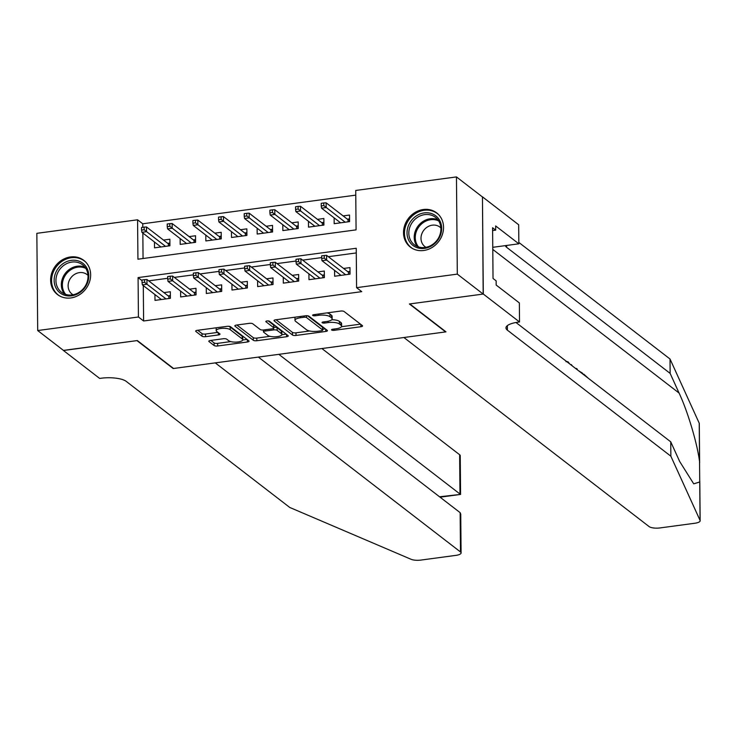 <?xml version="1.0" encoding="UTF-8"?>
<svg xmlns="http://www.w3.org/2000/svg" width="737" height="737" viewBox="0 0 737 737"><rect width="100%" height="100%" fill="white"/><g stroke="black" fill="none" stroke-linecap="round" stroke-linejoin="round"><path stroke-width="1.11" d="M331.641 330.019A1.898 0.599 179.5 0 0 334.11 330.333L360.881 326.731A2.718 0.857 179.5 0 0 362.576 325.929A2.718 0.857 179.5 0 0 362.383 325.607L344.105 311.511A2.718 0.857 179.5 0 0 340.568 311.069L313.796 314.671A1.898 0.599 179.5 0 0 312.608 315.233A1.898 0.599 179.5 0 0 312.746 315.454A1.898 0.599 179.5 0 0 315.224 315.768L318.688 315.298A8.687 2.727 179.5 0 1 330.001 316.726L331.521 317.896A8.687 2.727 179.5 0 1 332.147 318.9A8.687 2.727 179.5 0 1 326.712 321.489L323.248 321.949A1.898 0.599 179.5 0 0 322.051 322.52A1.898 0.599 179.5 0 0 322.189 322.742A1.898 0.599 179.5 0 0 324.667 323.046L328.131 322.585A8.687 2.727 179.5 0 1 339.444 324.004L340.964 325.183A8.687 2.727 179.5 0 1 341.6 326.187A8.687 2.727 179.5 0 1 336.155 328.766L332.691 329.236A1.898 0.599 179.5 0 0 331.503 329.798A1.898 0.599 179.5 0 0 331.641 330.019M70.457 256.964A21.585 19.024 127.6 0 1 83.815 260.364A21.585 19.024 127.6 0 1 89.407 282.225A21.585 19.024 127.6 0 1 70.816 297.941A21.585 19.024 127.6 0 1 57.458 294.542A21.585 19.024 127.6 0 1 51.866 272.681A21.585 19.024 127.6 0 1 70.457 256.964M423.342 209.511A21.585 19.024 127.6 0 1 436.7 212.91A21.585 19.024 127.6 0 1 442.292 234.781A21.585 19.024 127.6 0 1 423.701 250.497A21.585 19.024 127.6 0 1 410.343 247.098A21.585 19.024 127.6 0 1 404.751 225.227A21.585 19.024 127.6 0 1 423.342 209.511M210.506 340.466A2.718 0.857 179.5 0 0 208.801 341.277A2.718 0.857 179.5 0 0 209.004 341.59L214.135 345.542A2.718 0.857 179.5 0 0 217.664 345.985L247.392 341.996A2.718 0.857 179.5 0 0 249.088 341.185A2.718 0.857 179.5 0 0 248.894 340.872L230.617 326.777A2.718 0.857 179.5 0 0 227.079 326.334L197.35 330.323A2.718 0.857 179.5 0 0 195.655 331.134A2.718 0.857 179.5 0 0 195.849 331.447L202.049 336.229A2.718 0.857 179.5 0 0 205.577 336.671L218.299 334.957A2.718 0.857 179.5 0 0 220.004 334.156A2.718 0.857 179.5 0 0 219.801 333.833L216.733 331.466A7.269 2.285 179.5 0 1 216.208 330.627A7.269 2.285 179.5 0 1 222.077 328.333A7.269 2.285 179.5 0 1 230.211 329.66L242.243 338.937A7.269 2.285 179.5 0 1 242.768 339.775A7.269 2.285 179.5 0 1 236.899 342.069A7.269 2.285 179.5 0 1 228.765 340.752L226.766 339.204A2.718 0.857 179.5 0 0 223.228 338.753L210.506 340.466M483.306 294.045L409.781 303.93L445.986 331.853L403.904 337.518L649.113 526.587A8.3 2.607 179.5 0 0 659.919 527.941L694.954 523.233A8.3 2.607 179.5 0 0 700.15 520.764A8.3 2.607 179.5 0 0 700.067 520.405L670.863 456.203L507.388 330.158A19.374 6.08 -0.5 0 1 505.978 327.91A19.374 6.08 -0.5 0 1 518.111 322.161L519.521 321.968L483.306 294.045L482.459 196.843L483.177 294.063L409.394 303.985L445.609 331.908L173.564 368.491L137.349 340.568L63.566 350.49L37.698 330.545L36.85 233.334L137.579 219.792L137.93 259.203L356.072 229.87L355.731 190.459L456.461 176.917L457.308 274.118L356.579 287.66L356.238 248.258L138.086 277.591L138.427 316.993L37.698 330.545M483.177 294.063L457.308 274.118M143.291 285.578L143.604 320.982L361.747 291.649L356.579 287.66M143.604 320.982L138.427 316.993M292.478 335.013A2.718 0.857 179.5 0 0 296.007 335.455L325.736 331.457A2.718 0.857 179.5 0 0 327.44 330.646A2.718 0.857 179.5 0 0 327.237 330.333L308.96 316.237A2.718 0.857 179.5 0 0 305.422 315.795L275.702 319.794A2.718 0.857 179.5 0 0 273.998 320.595A2.718 0.857 179.5 0 0 274.192 320.917L292.478 335.013L292.451 332.378A2.718 0.857 179.5 0 0 295.988 332.829L309.641 330.987M286.564 336.726L256.835 340.724A2.718 0.857 179.5 0 1 253.307 340.273L235.02 326.178A2.718 0.857 179.5 0 1 234.827 325.865A2.718 0.857 179.5 0 1 236.522 325.063L249.244 323.35A2.718 0.857 179.5 0 1 252.782 323.792L260.198 329.513A2.718 0.857 179.5 0 0 263.735 329.955L272.174 328.822A2.718 0.857 179.5 0 0 273.869 328.011A2.718 0.857 179.5 0 0 273.676 327.698L265.956 321.747A1.898 0.599 179.5 0 1 265.817 321.525A1.898 0.599 179.5 0 1 267.356 320.927A1.898 0.599 179.5 0 1 269.484 321.277L288.066 335.602A2.718 0.857 179.5 0 1 288.268 335.915A2.718 0.857 179.5 0 1 286.564 336.726L286.546 334.423M154.475 242.012L154.53 247.844L169.925 245.771L169.869 239.203L163.476 240.069M180.141 238.558L180.196 244.389L195.591 242.316L195.535 235.757L189.133 236.614M205.807 235.112L205.853 240.944L221.257 238.871L221.201 232.302L214.799 233.159M231.473 231.658L231.519 237.489L246.923 235.416L246.867 228.848L240.465 229.714M257.139 228.203L257.185 234.034L272.589 231.971L272.524 225.402L266.131 226.259M282.796 224.757L282.851 230.589L298.245 228.516L298.19 221.948L291.797 222.814M308.462 221.303L308.517 227.134L323.912 225.071L323.856 218.502L317.454 219.359M334.589 270.396L334.635 276.228L350.038 274.155L349.983 267.595L343.58 268.452M308.923 273.851L308.969 279.682L324.372 277.609L324.317 271.041L317.914 271.907M283.257 277.296L283.312 283.128L298.706 281.064L298.651 274.496L292.248 275.352M257.591 280.751L257.646 286.582L273.04 284.51L272.985 277.941L266.591 278.807M231.925 284.196L231.98 290.037L247.383 287.964L247.319 281.396L240.925 282.253M206.268 287.651L206.314 293.483L221.717 291.41L221.653 284.841L215.259 285.707M180.602 291.106L180.648 296.937L196.051 294.864L195.996 288.296L189.593 289.153M356.275 252.938L328.333 256.697M321.682 257.591L302.667 260.143M296.016 261.036L277.001 263.597M270.35 264.491L251.335 267.043M244.684 267.936L225.669 270.497M219.027 271.391L200.013 273.952M193.361 274.846L174.347 277.398M167.695 278.291L148.681 280.852M154.936 294.551L154.991 300.383L170.385 298.319L170.33 291.751L163.927 292.607M355.768 195.139L142.757 223.781L142.785 227.3M142.84 233.03L143.061 258.512M334.128 217.857L334.183 223.689L349.578 221.616L349.522 215.047L343.12 215.904M482.33 196.862L456.461 176.917M142.757 223.781L137.579 219.792M142.02 280.622L138.086 277.591M341.6 326.187L341.572 323.561A8.687 2.727 179.5 0 0 340.945 322.548L340.964 325.183M331.751 319.729A8.687 2.727 179.5 0 1 339.416 321.378L340.945 322.548M332.147 318.9L332.129 316.274A8.687 2.727 179.5 0 0 331.493 315.27L331.521 317.896M326.915 312.903A8.687 2.727 179.5 0 1 329.973 314.091L331.493 315.27M341.434 326.712L360.494 324.151M276.062 319.747L292.451 332.378M322.723 329.227L325.349 328.877M321.544 330.729A1.898 0.599 179.5 0 0 322.732 330.167A1.898 0.599 179.5 0 0 322.594 329.946L306.546 317.573A1.898 0.599 179.5 0 0 304.077 317.26L300.42 317.758A8.687 2.727 179.5 0 0 294.984 320.337A8.687 2.727 179.5 0 0 295.611 321.341L306.583 329.798A8.687 2.727 179.5 0 0 317.887 331.226L321.544 330.729M322.576 327.762A1.898 0.599 179.5 0 0 322.714 327.541A1.898 0.599 179.5 0 0 322.576 327.32L322.594 329.946M307.633 315.805L322.576 327.32M295.113 317.177A8.687 2.727 179.5 0 0 294.957 317.711L294.984 320.337M286.177 334.147L281.847 334.727M269.972 336.321L256.817 338.09L256.835 340.724M236.89 325.008L253.279 337.647A2.718 0.857 179.5 0 0 256.817 338.09M273.869 328.011L273.851 325.385A2.718 0.857 179.5 0 0 273.648 325.072L268.286 320.936M267.89 335.446A7.269 2.285 179.5 0 0 276.025 336.763A7.269 2.285 179.5 0 0 281.893 334.469A7.269 2.285 179.5 0 0 281.368 333.631L277.13 330.36A2.718 0.857 179.5 0 0 273.593 329.918L265.154 331.051A2.718 0.857 179.5 0 0 263.45 331.853A2.718 0.857 179.5 0 0 263.653 332.175L267.89 335.446M281.893 334.469L281.875 331.843A7.269 2.285 179.5 0 0 281.341 331.005L281.368 333.631M273.86 327.256A2.718 0.857 179.5 0 1 277.103 327.735L281.341 331.005M242.768 339.775L242.749 337.15A7.269 2.285 179.5 0 0 242.224 336.312L242.243 338.937M228.544 326.27A7.269 2.285 179.5 0 1 230.184 327.025L242.224 336.312M216.208 327.79A7.269 2.285 179.5 0 0 216.181 328.002L216.208 330.627M197.719 330.277L202.021 333.594A2.718 0.857 179.5 0 0 205.559 334.045L217.912 332.378M210.865 340.42L214.108 342.917A2.718 0.857 179.5 0 0 217.645 343.359L230.736 341.6M242.74 339.987L247.006 339.416M339.674 222.952L339.665 222.123M347.367 219.175L349.55 218.88M348.039 221.819L348.021 219.681L349.274 218.926L349.292 221.653M323.773 202.961L321.203 203.311L321.231 205.936L323.792 205.586L323.773 202.961L326.132 202.813L326.178 207.539L321.553 208.156L340.577 222.823M323.792 205.586L345.192 222.206M326.132 202.813L348.021 219.681M321.553 208.156L321.231 205.936M340.125 274.661L340.125 275.491M350.011 271.428L349.753 274.201M348.5 274.367L348.481 272.229L349.734 271.465L347.827 271.723M348.481 272.229L326.592 255.352L326.638 260.087L345.653 274.744M324.252 258.134L324.234 255.509L321.664 255.85L321.691 258.475L324.252 258.134L326.638 260.087L322.014 260.705L341.038 275.371M326.592 255.352L324.234 255.509M321.691 258.475L322.014 260.705M415.557 216.448A18.683 16.463 127.6 0 1 439.28 219.755A18.683 16.463 127.6 0 1 433.144 244.831A18.683 16.463 127.6 0 1 409.422 241.524A18.683 16.463 127.6 0 1 415.557 216.448M433.015 244.177A17.292 15.247 -52.4 0 0 435.429 217.341A17.292 15.247 -52.4 0 0 416.727 217.894A17.292 15.247 -52.4 0 0 414.305 244.739A17.292 15.247 -52.4 0 0 433.015 244.177M440.873 227.936A12.317 10.852 -52.4 0 0 439.943 227.116A12.317 10.852 -52.4 0 0 426.622 227.503A12.317 10.852 -52.4 0 0 424.899 246.619A12.317 10.852 -52.4 0 0 425.931 247.31M438.736 214.762A21.447 18.904 -52.4 0 0 437.446 213.656A21.447 18.904 -52.4 0 0 414.249 214.347A21.447 18.904 -52.4 0 0 411.255 247.623A21.447 18.904 -52.4 0 0 412.646 248.59M62.673 263.901A18.683 16.463 127.6 0 1 86.395 267.209A18.683 16.463 127.6 0 1 80.259 292.285A18.683 16.463 127.6 0 1 56.537 288.978A18.683 16.463 127.6 0 1 62.673 263.901M80.13 291.631A17.292 15.247 -52.4 0 0 82.544 264.795A17.292 15.247 -52.4 0 0 63.843 265.348A17.292 15.247 -52.4 0 0 61.42 292.184A17.292 15.247 -52.4 0 0 80.13 291.631M87.989 275.38A12.317 10.852 -52.4 0 0 87.058 274.56A12.317 10.852 -52.4 0 0 73.737 274.956A12.317 10.852 -52.4 0 0 72.014 294.063A12.317 10.852 -52.4 0 0 73.046 294.763M85.851 262.206A21.447 18.904 -52.4 0 0 84.562 261.11A21.447 18.904 -52.4 0 0 61.364 261.792A21.447 18.904 -52.4 0 0 58.37 295.076A21.447 18.904 -52.4 0 0 59.761 296.044M670.863 456.203L670.734 441.822L679.689 461.509L693.72 483.85L699.735 481.97L699.551 461.638C697.313 443.563 687.649 411.182 679.09 393.07L670.136 373.383L506.66 247.337A19.374 6.08 -0.5 0 1 505.333 245.624M670.136 373.383L670.016 359.002L518.82 242.427M515.974 322.493L670.734 441.822M699.551 461.638L699.22 423.195L670.016 359.002M519.521 321.968L519.355 302.925L496.176 285.053L496.139 280.852L493.035 278.457L492.592 227.751L495.697 230.147L495.66 225.937L518.839 243.809L518.673 224.767L482.459 196.843M492.767 247.319L518.839 243.809M699.22 423.195A8.3 2.607 -0.5 0 1 699.302 423.563L699.643 462.854M492.62 230.561L495.697 230.147M566.817 361.692L568.135 361.885L569.618 363.848M576.26 368.97L576.343 368.417L577.274 369.136L577.182 369.688M571.461 365.276L571.35 364.575L572.382 365.985M576.343 368.417L575.661 368.509M571.35 364.575L570.668 364.668M579.144 371.061L582.626 373.272L582.635 373.889M583.833 374.811L583.824 374.184L583.142 374.276M583.824 374.184L588.366 378.311M63.437 350.388L136.962 340.614L173.177 368.537L215.268 362.88L460.487 551.949L460.146 512.666L258.355 357.086M460.146 512.666L460.745 514.196L461.086 552.907A8.3 2.607 179.5 0 1 455.89 555.376L420.855 560.083A8.3 2.607 179.5 0 1 411.025 559.272L289.742 507.452L126.267 381.407A19.374 6.08 179.5 0 0 101.061 378.238L99.652 378.422L63.437 350.499M278.816 354.331L459.98 494.02L459.639 454.738A8.3 2.607 -0.5 0 1 460.238 455.706L460.579 494.416L439.519 496.766M321.894 348.537L459.639 454.738M461.086 552.907A8.3 2.607 179.5 0 0 460.487 551.949M314.008 226.397L313.999 225.568M321.7 222.629L323.893 222.334M322.373 225.273L322.355 223.136L323.607 222.371L323.635 225.107M298.107 206.415L295.546 206.756L295.565 209.382L298.135 209.041L298.107 206.415L300.475 206.259L300.512 210.994L295.896 211.611L314.911 226.277M298.135 209.041L319.536 225.651M300.475 206.259L322.355 223.136M295.896 211.611L295.565 209.382M288.342 229.852L288.333 229.023M296.034 226.084L298.227 225.789M296.707 228.728L296.689 226.581L297.941 225.826L297.969 228.553M272.441 209.861L269.88 210.211L269.899 212.836L272.469 212.496L272.441 209.861L274.809 209.713L274.846 214.439L270.23 215.066L289.245 229.723M272.469 212.496L293.87 229.106M274.809 209.713L296.689 226.581M270.23 215.066L269.899 212.836M262.676 233.297L262.667 232.477M270.368 229.529L272.561 229.235M271.041 232.173L271.023 230.036L272.275 229.271L272.303 232.008M246.784 213.315L244.214 213.656L244.233 216.291L246.803 215.941L246.784 213.315L249.143 213.159L249.18 217.894L244.564 218.511L263.588 233.178M246.803 215.941L268.204 232.56M249.143 213.159L271.023 230.036M244.564 218.511L244.233 216.291M237.01 236.752L237.01 235.923M244.702 232.984L246.895 232.689M245.384 235.628L245.366 233.491L246.609 232.726L246.637 235.453M221.118 216.77L218.548 217.111L218.576 219.737L221.137 219.396L221.118 216.77L223.477 216.614L223.523 221.34L218.898 221.966L237.922 236.632M221.137 219.396L242.537 236.006M223.477 216.614L245.366 233.491M218.898 221.966L218.576 219.737M314.459 278.116L314.469 278.945M324.344 274.883L324.087 277.646M322.834 277.821L322.815 275.675L324.068 274.919L322.161 275.177M322.815 275.675L300.926 258.807L300.972 263.533L319.987 278.199M298.586 261.589L298.568 258.954L295.998 259.304L296.025 261.93L298.586 261.589L300.972 263.533L296.348 264.159L315.372 278.816M300.926 258.807L298.568 258.954M296.025 261.93L296.348 264.159M288.793 281.571L288.803 282.391M298.688 278.328L298.421 281.101M297.168 281.267L297.149 279.13L298.402 278.365L296.495 278.623M297.149 279.13L275.269 262.252L275.306 266.987L294.33 281.654M272.93 265.034L272.902 262.409L270.341 262.75L270.359 265.384L272.93 265.034L275.306 266.987L270.691 267.605L289.705 282.271M275.269 262.252L272.902 262.409M270.359 265.384L270.691 267.605M263.127 285.016L263.137 285.845M273.022 281.783L272.764 284.546M271.502 284.722L271.483 282.584L272.736 281.82L270.829 282.078M271.483 282.584L249.603 265.707L249.64 270.433L268.664 285.099M247.263 268.489L247.236 265.864L244.675 266.204L244.693 268.83L247.263 268.489L249.64 270.433L245.025 271.059L264.039 285.726M249.603 265.707L247.236 265.864M244.693 268.83L245.025 271.059M237.461 288.471L237.471 289.291M247.356 285.228L247.098 288.001M245.836 288.167L245.817 286.03L247.07 285.265L245.163 285.523M245.817 286.03L223.937 269.162L223.974 273.888L242.998 288.554M221.597 271.935L221.57 269.309L219.009 269.659L219.027 272.285L221.597 271.935L223.974 273.888L219.359 274.505L238.383 289.171M223.937 269.162L221.57 269.309M219.027 272.285L219.359 274.505M211.353 240.198L211.344 239.378M219.046 236.43L221.229 236.135M219.718 239.074L219.7 236.936L220.953 236.181L220.971 238.908M195.452 220.216L192.882 220.566L192.91 223.191L195.471 222.841L195.452 220.216L197.811 220.068L197.857 224.794L193.232 225.411L212.256 240.078M195.471 222.841L216.871 239.461M197.811 220.068L219.7 236.936M193.232 225.411L192.91 223.191M211.805 291.916L211.805 292.746M221.69 288.683L221.432 291.456M220.179 291.622L220.151 289.484L221.404 288.72L219.497 288.978M220.151 289.484L198.271 272.607L198.317 277.342L217.332 291.999M195.931 275.389L195.913 272.764L193.343 273.105L193.37 275.73L195.931 275.389L198.317 277.342L193.693 277.96L212.717 292.626M198.271 272.607L195.913 272.764M193.37 275.73L193.693 277.96M185.687 243.652L185.678 242.823M193.38 239.884L195.572 239.589M194.052 242.528L194.034 240.391L195.287 239.626L195.305 242.362M169.786 223.67L167.216 224.011L167.244 226.637L169.814 226.296L169.786 223.67L172.154 223.514L172.191 228.249L167.575 228.866L186.59 243.532M169.814 226.296L191.215 242.906M172.154 223.514L194.034 240.391M167.575 228.866L167.244 226.637M186.139 295.371L186.148 296.2M196.024 292.138L195.766 294.901M194.513 295.067L194.494 292.93L195.747 292.174L193.84 292.423M194.494 292.93L172.605 276.062L172.651 280.788L191.666 295.454M170.265 278.835L170.247 276.209L167.677 276.559L167.704 279.185L170.265 278.835L172.651 280.788L168.027 281.414L187.051 296.071M172.605 276.062L170.247 276.209M167.704 279.185L168.027 281.414M160.021 247.107L160.012 246.278M167.714 243.339L169.906 243.044M168.386 245.983L168.368 243.836L169.621 243.081L169.648 245.808M144.12 227.116L141.559 227.466L141.578 230.091L144.148 229.741L144.12 227.116L146.488 226.968L146.525 231.694L141.909 232.321L160.924 246.978M144.148 229.741L165.549 246.361M146.488 226.968L168.368 243.836M141.909 232.321L141.578 230.091M160.473 298.826L160.482 299.646M170.358 295.583L170.1 298.356M168.847 298.522L168.828 296.385L170.081 295.62L168.174 295.878M168.828 296.385L146.939 279.507L146.985 284.242L166.009 298.909M144.609 282.289L144.581 279.664L142.011 280.005L142.038 282.63L144.609 282.289L146.985 284.242L142.361 284.86L161.385 299.526M146.939 279.507L144.581 279.664M142.038 282.63L142.361 284.86M334.101 329.043L334.11 330.333M315.215 314.478L315.224 315.768M324.658 321.765L324.667 323.046M339.416 321.378L339.444 324.004M328.122 321.249L328.131 322.585M329.973 314.091L330.001 316.726M318.679 314.017L318.688 315.298M360.854 324.437L360.881 326.731M274.192 320.282L274.192 320.917M325.717 329.163L325.736 331.457M295.988 332.829L296.007 335.455M306.537 315.722L306.546 317.573M304.068 315.98L304.077 317.26M300.41 316.468L300.42 317.758M253.279 337.647L253.307 340.273M235.02 325.551L235.02 326.178M273.648 325.072L273.676 327.698M277.103 327.735L277.13 330.36M273.574 328.398L273.593 329.918M265.145 329.761L265.154 331.051M230.184 327.025L230.211 329.66M218.281 332.663L218.299 334.957M205.559 334.045L205.577 336.671M202.021 333.594L202.049 336.229M195.849 330.812L195.849 331.447M247.374 339.693L247.392 341.996M217.645 343.359L217.664 345.985M214.108 342.917L214.135 345.542M208.995 340.955L209.004 341.59M417.271 246.471A17.292 15.247 127.6 0 1 422.117 222.058A17.292 15.247 127.6 0 1 437.861 219.764M438.653 220.907A16.73 14.749 -52.4 0 0 422.891 222.878A16.73 14.749 -52.4 0 0 418.579 246.95M64.386 293.916A17.292 15.247 127.6 0 1 69.232 269.502A17.292 15.247 127.6 0 1 84.976 267.218M85.768 268.36A16.73 14.749 -52.4 0 0 70.006 270.332A16.73 14.749 -52.4 0 0 65.694 294.404M679.09 393.07L492.786 249.419M506.66 247.337L506.641 245.449M507.342 325.643L507.388 330.158M700.067 520.405L699.735 481.97M322.714 327.541L322.732 330.167M263.431 329.992L263.45 331.853M411.255 247.623L412.13 248.305M437.446 213.656L438.322 214.329M58.37 295.076L59.246 295.749M84.562 261.11L85.437 261.782M700.15 520.764L699.809 481.362M565.998 361.71L567.195 361.545M440.053 497.18L460.57 494.426"/></g></svg>
